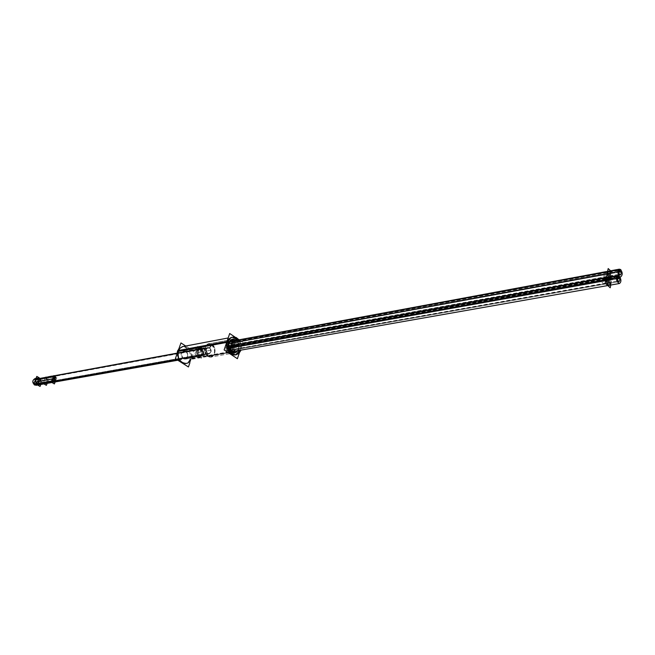 <?xml version="1.0" encoding="UTF-8"?>
<svg xmlns="http://www.w3.org/2000/svg" width="655" height="655" viewBox="0 0 655 655"><rect width="100%" height="100%" fill="white"/><g stroke="black" fill="none" stroke-linecap="round" stroke-linejoin="round"><path stroke-width="0.49" stroke-dasharray="3.27 2.46" d="M232.893 337.088L232.386 337.21M238.035 340.002C240.295 343.146 240.917 346.577 239.886 350.31C240.917 346.577 240.295 343.146 238.035 340.002M235.587 354.887L236.103 354.822M235.89 340.404C238.878 343.408 239.493 346.839 237.732 350.687C239.493 346.839 238.878 343.408 235.89 340.404M234.965 352.816L211.041 357L207.872 356.279C203.484 351.096 203.746 346.945 208.658 343.826L211.901 344.555C216.273 349.77 215.986 353.921 211.041 357M208.658 343.826L232.525 339.364M183.089 346.511C189.426 347.134 192.03 351.285 190.916 358.965L189.017 361.978L186.151 363.435M183.392 358.645C180.616 355.403 180.788 352.799 183.932 350.834L185.987 351.285C188.771 354.552 188.583 357.147 185.422 359.096L183.392 358.645C180.338 353.667 181.206 351.211 185.987 351.285C189.033 356.255 188.173 358.703 183.392 358.645L198.891 355.894C196.091 352.595 196.263 349.958 199.415 347.969L201.486 348.435C204.278 351.743 204.098 354.388 200.929 356.353L198.891 355.894C195.812 350.834 196.68 348.345 201.486 348.435C204.556 353.479 203.689 355.96 198.891 355.894L199.636 354.846C197.573 352.406 197.704 350.458 200.029 348.992L201.552 349.336C203.615 351.776 203.476 353.725 201.142 355.182L199.636 354.846C197.368 351.113 198.006 349.271 201.552 349.336L201.486 348.435L185.987 351.285M231.526 352.12L207.872 356.279C213.939 360.561 218.115 348.304 211.901 344.555L209.559 347.862C211.631 350.327 211.499 352.292 209.166 353.757L207.651 353.413C205.58 350.957 205.703 348.992 208.036 347.518L209.559 347.862C211.835 351.62 211.197 353.471 207.651 353.413C205.375 349.647 206.014 347.805 209.559 347.862L201.552 349.336C203.811 353.061 203.181 354.895 199.636 354.846L207.651 353.413L207.872 356.279C201.584 352.521 205.867 340.199 211.901 344.555L235.554 340.158M39.03 384.796C41.887 383.159 42.092 381.022 39.652 378.394L37.81 378.05M39.431 378.942C41.429 381.095 41.265 382.839 38.923 384.182L37.433 383.912C35.427 381.759 35.591 380.015 37.925 378.664L39.431 378.942C41.609 382.233 40.946 383.887 37.433 383.912C35.247 380.604 35.919 378.95 39.431 378.942L45.727 377.779L45.948 377.231L39.587 378.353M51.639 381.988L51.729 381.357L43.729 382.782L43.901 383.527M43.942 383.928L45.334 383.683C48.2 382.029 48.404 379.884 45.948 377.231L53.956 375.757C56.42 378.434 56.215 380.604 53.342 382.266M200.733 348.738C196.164 348.665 195.346 351.023 198.268 355.837C202.829 355.894 203.648 353.536 200.733 348.738L198.768 348.304C195.771 350.188 195.608 352.701 198.268 355.837L200.209 356.271C203.214 354.396 203.394 351.891 200.733 348.738L53.956 375.757C56.641 379.851 55.831 381.906 51.508 381.914L51.729 381.357L53.235 381.644C55.585 380.285 55.757 378.508 53.735 376.314L53.956 375.757L45.948 377.231C48.626 381.284 47.807 383.322 43.508 383.339L43.189 383.396M200.512 349.385C202.903 353.307 202.231 355.247 198.49 355.19C196.099 351.252 196.77 349.32 200.512 349.385C202.69 351.964 202.542 354.011 200.086 355.55L198.49 355.19C196.312 352.619 196.451 350.564 198.899 349.025L200.512 349.385L45.727 377.779L45.948 377.231M198.49 355.19L43.729 382.782L45.228 383.069C47.569 381.709 47.741 379.949 45.727 377.779L53.735 376.314L53.956 375.757M233.123 347.387L232.443 347.232L232.271 349.909L232.951 350.065L233.123 347.387L232.951 350.065L232.271 349.909L232.443 347.232L233.123 347.387C231.534 347.355 231.248 348.198 232.271 349.909L608.863 283.394L608.863 279.824L608.176 279.57L608.184 283.14L608.176 279.57L608.863 279.824L608.863 283.394L608.184 283.14C609.764 283.279 609.993 282.174 608.863 279.824C607.283 279.685 607.054 280.79 608.184 283.14C607.054 280.79 607.283 279.685 608.863 279.824C609.993 282.174 609.764 283.279 608.184 283.14L232.271 349.909C233.86 349.942 234.146 349.099 233.123 347.387L608.863 279.824L233.123 347.387C234.146 349.099 233.86 349.942 232.271 349.909C231.248 348.198 231.534 347.355 233.123 347.387M610.001 279.243L610.689 283.075L610.001 279.243M233.868 340.78L235.235 341.099C237.094 343.335 236.979 345.119 234.899 346.446L610.575 278.678C612.548 277.049 612.54 274.682 610.558 271.571C612.679 275.272 612.507 277.638 610.034 278.653L234.236 346.806C235.333 349.074 234.981 350.63 233.196 351.489M608.372 277.687L232.73 345.799L608.372 277.687M610.223 273.217L609.535 272.963L609.543 276.516L610.231 276.77L610.223 273.217L610.231 276.77L609.543 276.516L609.535 272.963L610.223 273.217C608.642 273.061 608.421 274.167 609.543 276.516C611.115 276.664 611.344 275.567 610.223 273.217C611.344 275.567 611.115 276.664 609.543 276.516C608.421 274.167 608.642 273.061 610.223 273.217L234.13 342.197L233.966 344.866L234.646 345.021L234.817 342.352L234.646 345.021L233.966 344.866L234.13 342.197L234.817 342.352C233.229 342.319 232.951 343.154 233.966 344.866C235.554 344.898 235.833 344.063 234.817 342.352C235.833 344.063 235.554 344.898 233.966 344.866L609.543 276.516L233.966 344.866C232.951 343.154 233.229 342.319 234.817 342.352L610.223 273.217M232.181 345.807L232.73 345.799M52.989 379.057L53.718 378.418L54.873 380.154L54.144 380.792L52.989 379.057C54.16 378.058 54.783 378.418 54.873 380.154C53.702 381.161 53.071 380.792 52.989 379.057L37.081 381.93L37.802 381.308L38.948 383.003L38.219 383.633L37.081 381.93C38.244 380.948 38.866 381.3 38.948 383.003L54.873 380.154M55.716 378.025L54.987 378.664L53.833 376.928L54.553 376.298L55.716 378.025C54.545 379.024 53.915 378.664 53.833 376.928C55.004 375.929 55.626 376.298 55.716 378.025L39.783 380.915L39.063 381.537L37.916 379.834L38.637 379.212L39.783 380.915C38.62 381.898 37.998 381.537 37.916 379.834L53.833 376.928M239.296 352.996L242.841 342.377L235.063 337.128M240.721 350.654L189.803 359.595C191.268 351.76 188.722 347.453 182.164 346.691L178.954 348.575M182.991 363.517L185.218 363.599C187.608 363.083 189.246 361.437 190.138 358.653L241.048 349.672L240.909 350.13C241.941 346.397 241.327 342.958 239.059 339.814M176.948 354.216L179.413 361.232M189.884 362.796L193.896 351.326L185.717 346.012M201.249 356.295L199.014 355.706L182.901 358.572L185.119 359.153C188.345 357.073 188.468 354.429 185.496 351.227L201.609 348.255C204.597 351.514 204.483 354.199 201.249 356.295L185.119 359.153M199.554 354.666L198.645 355.837C203.77 356.066 204.655 353.536 201.281 348.247L201.412 349.32C203.787 353.045 203.173 354.83 199.554 354.666M209.322 353.725L207.668 353.282L199.341 354.773L200.987 355.206C203.369 353.659 203.459 351.678 201.249 349.279L209.584 347.748C211.794 350.171 211.712 352.169 209.322 353.725L200.987 355.206M208.192 347.494L209.862 347.936L201.527 349.459L199.865 349.025C197.491 350.589 197.409 352.562 199.619 354.961L207.954 353.471C205.736 351.055 205.817 349.066 208.192 347.494L199.865 349.025M201.691 349.5L201.674 348.501C197.597 345.226 194.592 353.815 199.038 356.099L199.832 354.846C197.458 351.113 198.072 349.328 201.691 349.5M199.726 347.911L201.986 348.509L185.873 351.473L183.621 350.892C180.42 352.988 180.305 355.624 183.285 358.817L199.398 355.96C196.402 352.717 196.508 350.032 199.726 347.911L183.621 350.892M207.782 353.43L208.184 356.533C201.281 352.963 205.94 339.552 212.261 344.686L209.641 348.042C206.014 347.862 205.4 349.664 207.782 353.43M236.332 340.281L211.737 344.849L208.192 343.908C203.181 347.24 203.025 351.448 207.709 356.549L232.32 352.226M231.714 351.825L207.111 356.156L210.574 357.081C215.626 353.798 215.814 349.59 211.139 344.456L235.734 339.871M238.215 350.605C239.976 346.749 239.362 343.318 236.373 340.313M209.363 347.862L211.655 344.284C218.475 347.854 213.931 361.183 207.57 356.14L207.512 353.25C211.131 353.413 211.745 351.62 209.363 347.862M39.202 377.796L42.698 379.818L40.839 384.477M178.569 360.103L204.032 355.591L201.83 354.969L178.062 359.202L201.83 354.969L204.032 355.591C207.127 353.536 207.217 350.965 204.286 347.879L36.68 378.762C39.374 381.316 39.251 383.486 36.303 385.279C39.251 383.486 39.374 381.316 36.68 378.762L204.286 347.879C207.217 350.965 207.127 353.536 204.032 355.591L200.209 356.271M51.155 382.053L53.816 375.34L57.034 377.223L55.167 381.939M54.234 375.446L51.573 382.168L54.234 375.446L45.899 376.985L43.238 383.642L45.899 376.985L54.234 375.446M178.266 359.587L202.354 355.313C199.423 352.243 199.497 349.672 202.583 347.6L204.81 348.223L37.171 379.04L35.092 378.557M51.606 382.078L43.271 383.56M194.969 354.093L201.331 358.211L204.008 350.49L197.671 346.348L194.969 354.093M202.722 348.321L204.589 348.869L36.95 379.597L35.206 379.163C32.791 380.67 32.709 382.454 34.969 384.518L202.583 354.666C200.127 352.169 200.176 350.057 202.722 348.321L35.206 379.163M202.051 354.322L34.478 384.239L36.205 384.665C38.629 383.167 38.711 381.382 36.459 379.31L204.065 348.526L36.459 379.31C38.711 381.382 38.629 383.167 36.205 384.665L34.478 384.239L202.051 354.322L203.901 354.871C206.456 353.143 206.513 351.031 204.065 348.526C206.513 351.031 206.456 353.143 203.901 354.871L36.205 384.665L203.901 354.871L202.051 354.322M47.16 383.355L49.019 378.68L45.817 376.813L43.156 383.478M617.649 278.76L227.899 348.706L226.892 348.231C225.738 349.172 225.811 350.114 227.105 351.055L617.207 281.846L227.105 351.055C225.811 350.114 225.738 349.172 226.892 348.231L227.899 348.706L617.649 278.76M610.591 270.793L613.195 273.217L610.779 285.031M227.219 346.806L618.582 275.845L228.816 346.168M235.301 340.51L237.822 342.205L234.801 351.203M229.577 349.066L229.242 350.073L231.166 351.35M617.207 276.32L226.63 346.814C224.223 349.189 224.559 351.072 227.645 352.464C229.577 351.407 229.823 349.737 228.382 347.453L616.699 277.343M619.867 276.885L228.767 347.453L616.568 277.949M616.74 277.212L229.348 347.445C231.542 345.865 231.534 344.022 229.307 341.926L618.508 269.729M618.058 270.654L230.036 342.409L228.317 341.812C226.401 342.868 226.163 344.538 227.604 346.814L618.77 275.911M616.879 281.085L226.393 350.581L227.4 351.055C228.554 350.114 228.48 349.172 227.187 348.231L618.107 277.859L227.187 348.231C228.48 349.172 228.554 350.114 227.4 351.055L226.393 350.581L616.879 281.085M618.238 274.42L228.087 345.562L229.094 346.036C230.241 345.095 230.175 344.153 228.882 343.22L619.442 271.211L228.882 343.22C230.175 344.153 230.241 345.095 229.094 346.036L228.087 345.562L618.238 274.42M618.991 272.12L229.594 343.695L228.579 343.22C227.432 344.162 227.506 345.095 228.8 346.036L618.566 275.182L228.8 346.036C227.506 345.095 227.432 344.162 228.579 343.22L229.594 343.695L618.991 272.12M607.545 277.876L610.435 280.536L609.502 285.089L606.604 282.428L607.545 277.876M231.886 345.987L234.67 347.846L233.516 351.309L230.716 349.451L231.886 345.987M608.904 271.268L611.786 273.937L610.861 278.465L607.971 275.796L608.904 271.268M233.581 340.952L236.365 342.819L235.202 346.266L232.419 344.399L233.581 340.952M54.038 378.361L55.167 380.162L38.604 383.126L37.491 381.357L36.737 382.053L53.284 379.065L54.038 378.361L37.491 381.357M52.506 380.137L53.383 377.927L55.356 379.073L54.48 381.292L52.506 380.137M54.463 380.735L53.342 378.934L36.795 381.922L37.908 383.691L38.653 382.995L55.225 380.031L54.463 380.735L37.908 383.691M36.598 382.995L37.474 380.817L39.423 381.939L38.547 384.117L36.598 382.995M55.315 378.606L54.185 376.805L37.638 379.826L38.751 381.595L39.496 380.907L56.06 377.902L55.315 378.606L38.751 381.595M56.191 376.944L55.315 379.163L53.35 378.009L54.226 375.798L56.191 376.944M54.881 376.232L56.011 378.033L39.447 381.038L38.326 379.27L37.581 379.957L54.128 376.936L54.881 376.232L38.326 379.27M40.266 379.851L39.39 382.029L37.441 380.899L38.317 378.721L40.266 379.851M239.869 350.351L190.916 358.965C194.609 349.541 181.599 341.058 178.422 350.933M233.548 346.127L229.897 346.79L233.548 346.127M236.111 345.66L232.443 346.323L236.111 345.66M199.21 355.845L183.089 358.703L199.21 355.845M201.732 351.882L198.293 352.505L201.732 351.882M198.424 350.646L197.032 350.13L198.424 350.646M207.815 353.389L199.48 354.871L207.815 353.389M207.455 350.843L210.951 350.212L207.455 350.843M206.366 349.197L205.056 347.207L206.366 349.197M232.017 352.038L207.406 356.361L232.017 352.038M37.212 384.46C41.494 384.436 42.313 382.414 39.652 378.394M198.268 355.837L178.168 359.407M51.729 381.357C55.266 381.349 55.937 379.663 53.735 376.314M43.508 383.339L43.729 382.782C47.25 382.774 47.921 381.104 45.727 377.779M43.729 382.782L37.433 383.912M38.432 381.423L35.976 381.865L38.432 381.423M204.556 348.042L36.926 378.893M204.327 348.681L36.713 379.441M606.325 277.597L608.47 277.212L606.325 277.597M234.302 346.896L234.809 349.737M610.558 271.571L235.235 341.099C237.2 343.777 236.913 345.562 234.359 346.446L609.936 279.128L234.236 346.806M608.52 281.486L601.912 282.665M617.821 278.219L227.572 348.386L617.821 278.219M608.364 277.392L606.293 277.769M228.816 346.11L227.244 346.397M616.912 276.778L227.997 347.134M610.042 278.948L603.435 280.135M620.088 276.893L228.873 347.477M609.887 274.863L603.28 276.074L609.887 274.863M618.255 270.147L229.684 342.123L618.255 270.147M619.155 271.571L229.266 343.376L619.155 271.571M38.948 383.003C37.785 383.994 37.163 383.633 37.081 381.93M53.931 379.605L51.385 380.064L53.931 379.605M53.309 378.999L36.762 381.988L53.309 378.999M37.916 379.834C39.079 378.852 39.701 379.212 39.783 380.915M54.774 377.476L52.228 377.943L54.774 377.476M56.035 377.968L39.472 380.973L56.035 377.968M185.422 359.096L200.929 356.353M209.166 353.757L201.142 355.182M208.036 347.518L200.029 348.992M183.932 350.834L199.415 347.969M198.768 348.304L202.583 347.6M37.925 378.664L198.899 349.025M200.086 355.55L53.235 381.644M38.923 384.182L45.228 383.069M232.443 347.232L608.176 279.57L232.443 347.232M608.413 277.687L232.771 345.799M607.783 285.555L609.199 285.31M606.26 277.949L607.832 277.663M609.993 278.653L234.318 346.454M234.899 346.446L610.575 278.678M609.183 271.055L607.619 271.342M608.863 283.394L232.951 350.065L608.863 283.394M610.231 276.77L234.646 345.021L610.231 276.77M234.13 342.197L609.535 272.963L234.13 342.197M53.718 378.418L37.802 381.308M38.219 383.633L54.144 380.792M54.987 378.664L39.063 381.537M38.637 379.212L54.553 376.298M232.771 339.306L208.192 343.908M235.202 352.783L210.574 357.081M616.543 278.064L226.892 348.231L616.543 278.064M228.841 346.413L226.63 346.814M231.633 351.76L227.645 352.464M619.859 276.869L228.767 347.453M620.064 276.967L229.348 347.445M229.766 341.542L228.317 341.812M617.239 281.912L227.4 351.055L617.239 281.912M618.598 275.256L229.094 346.036L618.598 275.256M617.894 271.416L228.579 343.22L617.894 271.416"/><path stroke-width="0.98" d="M235.071 355.002C228.701 354.24 226.065 349.86 227.17 341.869L229.045 338.791L231.87 337.276M232.386 337.21L238.035 340.002C233.581 335.802 229.962 336.416 227.17 341.869C223.437 351.85 236.848 360.684 239.869 350.351L235.587 354.887M234.719 352.865L231.526 352.12C225.197 348.264 229.471 335.679 235.554 340.158L232.525 339.364M232.288 339.396C227.359 342.573 227.105 346.814 231.526 352.12C233.999 353.52 236.062 353.045 237.732 350.687L234.965 352.816M185.218 363.599L186.151 363.435C179.863 362.747 177.284 358.58 178.422 350.933L179.961 348.313L182.655 346.618L228.177 337.98L182.164 346.691M43.271 383.56L34.74 385.066C32.046 382.536 32.16 380.358 35.092 378.557L37.81 378.05C34.961 379.703 34.764 381.84 37.212 384.46L39.03 384.796L43.942 383.928M43.901 383.527L45.334 383.683M51.188 381.98L43.508 383.339L51.188 381.98M178.569 360.103L36.303 385.279L34.257 384.788L178.062 359.202L34.257 384.788L36.303 385.279L178.569 360.103L53.342 382.266L51.639 381.988M610.689 283.075L609.199 285.31C606.039 283.238 605.588 280.692 607.832 277.663L608.372 277.687C603.37 277.376 609.068 290.623 610.689 283.075M608.47 277.212C607.242 274.142 607.48 272.087 609.183 271.055L610.558 271.571C607.832 270.777 607.136 272.66 608.47 277.212L608.47 277.212M235.235 341.099C232.517 340.641 231.723 342.09 232.852 345.439L606.325 277.597L232.852 345.439C231.764 343.195 232.099 341.64 233.868 340.78L607.619 271.342M607.783 285.555L233.196 351.489C230.11 350.089 229.774 348.198 232.181 345.807L606.26 277.949M235.063 337.128L229.692 333.51L224.125 349.926L237.397 358.711L239.296 352.996M240.721 350.654L239.01 353.299L236.103 354.822C229.487 353.905 226.917 349.361 228.374 341.19L177.677 350.638L176.948 354.216M239.059 339.814L236.16 337.497L232.893 337.088C230.535 337.628 228.914 339.323 228.038 342.18L177.341 351.588L178.954 348.575M179.413 361.232L182.991 363.517M185.717 346.012L180.96 342.925L175.368 358.653L188.419 366.972L189.884 362.796M236.332 340.281L232.771 339.306C227.735 342.696 227.588 347.003 232.32 352.226M231.714 351.825L235.202 352.783L238.215 350.605M236.373 340.313L235.734 339.871M39.202 377.796L36.811 376.404L34.142 383.028L40.053 386.434L40.839 384.477M55.167 381.939L54.381 383.928L51.155 382.053M51.573 382.168L43.238 383.642L51.573 382.168M178.266 359.587L51.606 382.078M47.16 383.355L46.374 385.328L43.156 383.478M619.401 278.449L617.649 278.76L619.401 278.449L618.369 277.736C617.288 278.94 617.419 280.217 618.77 281.568L617.207 281.846L618.77 281.568C617.419 280.217 617.288 278.94 618.369 277.736L616.543 278.064L618.369 277.736L619.401 278.449M610.779 285.031L610.214 287.782L605.179 283.173L608.192 268.566L610.591 270.793M618.598 275.837L618.648 275.354L228.816 346.168M229.577 349.066L232.992 338.954L235.301 340.51M231.166 351.35L234.105 353.299L234.801 351.203M616.699 277.343L619.794 276.787C621.382 279.972 621.251 282.215 619.401 283.517C616.249 281.429 615.782 278.858 618.017 275.812L618.959 276.001L617.207 276.32M616.568 277.949L620.129 277.302L619.867 276.885M618.508 269.729L620.342 269.385C622.684 272.365 622.823 274.854 620.752 276.844L616.74 277.212M618.77 275.911L618.983 275.87C617.403 272.701 617.526 270.466 619.352 269.164L621.096 270.089L618.058 270.654M618.033 280.88L616.879 281.085L618.033 280.88L619.057 281.584C620.146 280.389 620.015 279.112 618.664 277.753L618.107 277.859L618.664 277.753C620.015 279.112 620.146 280.389 619.057 281.584L617.239 281.912L619.057 281.584L618.033 280.88M619.376 274.216L618.238 274.42L619.376 274.216L620.408 274.92C621.48 273.733 621.349 272.455 620.007 271.104L619.442 271.211L620.007 271.104C621.349 272.455 621.48 273.733 620.408 274.92L618.598 275.256L620.408 274.92L619.376 274.216M620.743 271.792L618.991 272.12L620.743 271.792L619.712 271.08C618.639 272.275 618.77 273.553 620.121 274.904L620.113 274.904C618.77 273.553 618.639 272.275 619.712 271.08L617.894 271.416L619.712 271.08L620.743 271.792M226.835 341.926L178.422 350.933C174.68 360.487 187.862 368.863 190.916 358.965M228.194 341.673L177.497 351.105L228.194 341.673M39.587 378.353C35.337 378.443 34.543 380.481 37.212 384.46L43.189 383.396M178.168 359.407L51.508 381.914M234.809 349.737C232.812 355.485 227.703 345.807 232.73 345.799M619.057 277.99L617.821 278.219L619.057 277.99M606.293 277.769L601.757 278.596M618.598 275.288L228.816 346.11M619.393 276.328L616.912 276.778M620.727 269.688L618.255 270.147L620.727 269.688M620.4 271.342L619.155 271.571L620.4 271.342M618.017 275.812L228.841 346.413M619.401 283.517L231.633 351.76M620.752 276.844L620.064 276.967M619.352 269.164L229.766 341.542"/></g></svg>
